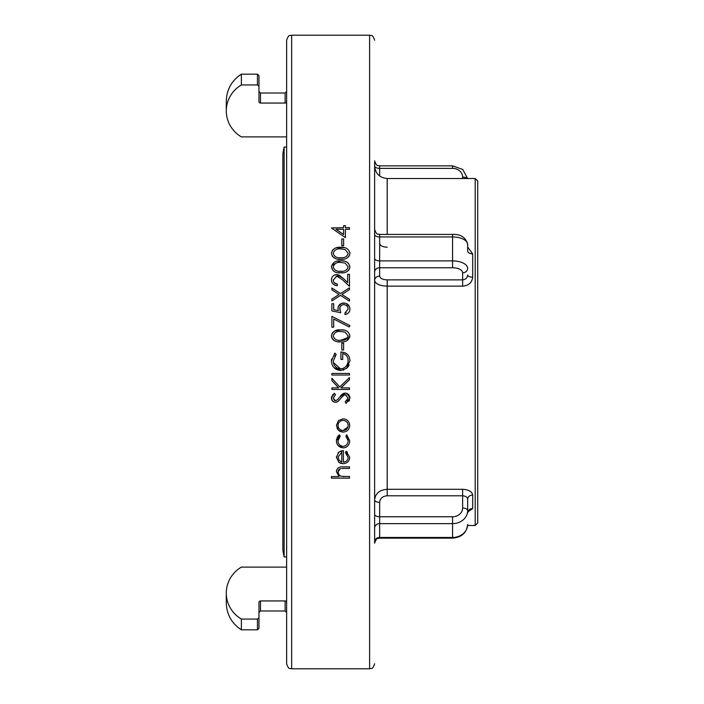 <?xml version="1.0" encoding="UTF-8"?>
<svg xmlns="http://www.w3.org/2000/svg" width="704" height="704" viewBox="0 0 704 704"><rect width="100%" height="100%" fill="white"/><g stroke="black" fill="none" stroke-linecap="round" stroke-linejoin="round"><path stroke-width="1.06" d="M284.117 556.917L282.858 550.422L282.858 153.578L284.117 147.083L284.117 556.917L286.625 556.917M349.941 360.721C349.562 355.194 346.553 352.282 340.912 352L340.912 359.445L342.716 359.445L342.716 353.575C346.254 354.49 348.058 356.831 348.128 360.58C347.89 365.446 345.382 368.227 340.604 368.922C336.054 368.368 333.599 365.754 333.238 361.09L336.169 354.482L334.893 353.126L331.434 361.038C331.857 366.766 334.937 369.917 340.674 370.506L346.606 368.342L349.941 360.721M347.996 439.481L348.128 440.801C348.005 444.022 346.298 445.861 343.024 446.318C339.786 445.878 338.105 444.048 337.982 440.818L340.234 436.128L339.416 434.808L336.398 440.695C336.582 444.928 338.835 447.33 343.165 447.894C347.354 447.357 349.536 444.998 349.712 440.827L346.746 434.808L345.875 436.128L348.128 440.801C347.996 444.022 346.298 445.861 343.024 446.318C339.786 445.878 338.105 444.039 337.982 440.818M341.889 432.001L343.094 432.106C347.204 431.693 349.413 429.466 349.712 425.436C349.395 421.45 347.186 419.232 343.094 418.792L338.518 420.552L336.398 425.436L338.527 430.338L343.094 432.106C347.204 431.693 349.413 429.466 349.712 425.436L349.202 422.849M340.991 387.878L349.483 387.878L349.483 389.453L331.883 389.453L331.883 387.878L338.589 387.878L331.883 380.538L331.883 378.286L339.786 386.936L349.483 377.608L349.483 379.711L340.991 387.878M331.883 373.437L349.483 373.437L349.483 375.012L331.883 375.012L331.883 373.437M341.81 343.2L343.622 343.2L343.622 349.967L341.81 349.967L341.81 343.2M333.687 309.698L333.687 303.714L331.883 303.714L331.883 310.93L340.683 312.734L339.786 308.862C339.83 306.302 341.123 304.885 343.666 304.612C346.403 304.858 347.89 306.346 348.128 309.082L344.969 312.963L344.969 314.547C348.04 314.019 349.694 312.224 349.941 309.17C349.668 305.386 347.6 303.336 343.737 303.037C340.199 303.248 338.281 305.087 337.982 308.572L338.316 310.649L333.687 309.698L338.316 310.649M349.078 269.782L349.941 266.913C348.85 262.478 345.77 260.454 340.692 260.841C335.632 260.445 332.543 262.469 331.434 266.913C332.552 271.322 335.632 273.284 340.692 272.8C345.717 273.284 348.797 271.322 349.941 266.913L348.48 263.27M345.426 227.674L349.483 227.674L349.483 229.249L345.426 229.249L345.426 237.6L331.434 227.99L343.622 227.674L343.622 225.641L345.426 225.641L345.426 227.674M341.81 238.955L343.622 238.955L343.622 245.722L341.81 245.722L341.81 238.955M349.087 256.221L349.941 253.378C348.85 248.961 345.77 246.937 340.692 247.306C335.606 246.919 332.517 248.943 331.434 253.378C332.508 257.761 335.597 259.723 340.692 259.266C345.743 259.732 348.823 257.77 349.941 253.378L349.844 252.472M338.659 274.965L336.67 274.604L342.98 278.168L347.679 282.568L347.679 274.375L349.483 274.375L349.483 286.334L342.206 279.514L336.811 276.188L338.404 276.505M331.452 279.479L331.434 279.919C331.646 276.707 333.388 274.93 336.67 274.604C333.397 274.921 331.654 276.698 331.434 279.919C331.725 283.413 333.678 285.322 337.304 285.666L337.304 284.082C334.778 283.818 333.423 282.462 333.238 280.007L336.811 276.188L336.072 276.258M349.483 299.297L349.483 301.118L340.507 295.372L331.883 300.89L331.883 299.068L339.082 294.466L331.883 289.854L331.883 288.033L340.507 293.55L349.483 287.804L349.483 289.626L341.933 294.466L349.483 299.297M349.184 326.964L333.687 319.018L333.687 327.175L331.883 327.175L331.883 316.351L349.941 325.6L349.184 326.964L333.687 319.018M349.941 335.958C348.77 331.478 345.69 329.454 340.692 329.886C335.702 329.437 332.614 331.47 331.434 335.958C332.622 340.41 335.711 342.373 340.692 341.845C345.646 342.382 348.726 340.419 349.941 335.958L346.694 340.824M335.544 402.318L338.219 401.333L343.42 395.278L345.145 394.645L348.128 398.094L345.198 401.958L346.086 403.445L349.941 398.094C349.73 395.12 348.137 393.448 345.171 393.07L339.495 397.214L337.744 399.582L335.465 400.734L333.238 398.156L335.5 394.724L334.418 393.29L331.434 397.98C331.584 400.585 332.948 402.028 335.544 402.318L336.97 402.063M348.128 457.424C347.943 460.249 346.359 461.806 343.394 462.114L343.394 450.604L338.932 452.003L336.398 457.186L338.8 462.211L343.094 463.69C347.239 463.311 349.448 461.155 349.712 457.222L346.157 451.282L345.426 452.69L348.128 457.424M339.39 469.066L340.507 468.618L337.982 471.935L338.897 474.619L339.979 475.666L341.387 476.309L349.483 476.555L349.483 478.13L331.434 478.13L331.434 476.555L339.055 476.555L336.398 471.662C336.864 468.195 339.038 466.594 342.918 466.849L349.483 466.849L349.483 468.433L341.695 468.468M452.575 538.138L452.575 523.635L379.658 523.635L379.658 537.46L452.575 537.46A15.083 13.068 0 0 0 467.658 524.401C466.682 532.831 461.657 537.416 452.575 538.138L379.658 538.138C378.171 539.106 377.018 536.29 374.625 543.162L374.625 499.858C375.373 493.434 379.562 489.905 387.2 489.289L462.625 489.289L462.625 495.783L387.2 495.783C382.606 496.179 380.098 498.37 379.658 502.366L379.658 516.762L452.575 516.762A10.058 8.712 0 0 0 462.625 508.059L462.625 495.783C465.696 496.056 467.377 497.209 467.658 499.215L467.658 513.049A5.025 4.541 180 0 1 472.683 508.508L467.861 511.949M387.2 247.218C382.606 246.981 380.098 245.714 379.658 243.408M374.625 230.745L374.625 280.43A5.025 4.356 180 0 1 379.658 276.074C380.09 278.37 382.598 279.638 387.2 279.875L462.625 279.875C465.705 279.532 467.377 277.904 467.658 274.991A5.025 2.174 180 0 0 472.683 277.156C472.041 282.621 468.688 285.613 462.625 286.141L387.2 286.141C379.544 285.798 375.355 283.897 374.625 280.43L374.625 499.858A5.025 2.517 180 0 0 379.658 502.366M387.2 234.423L387.2 178.517C379.562 177.769 375.373 173.58 374.625 165.942L374.625 475.2M374.625 204.142L374.625 239.052M374.625 523.741L374.625 543.162M374.625 162.184L374.625 165.862A5.025 2.517 180 0 0 379.658 168.379L379.658 176M286.625 602.386A1.505 1.452 180 0 0 285.12 600.943L260.48 600.943A1.505 1.452 180 0 0 258.975 602.386L258.975 617.619L257.462 619.062L241.375 619.062A31.759 30.527 180 0 1 226.283 593.085A31.759 30.527 180 0 1 241.375 567.107L286.625 567.107M286.625 136.893L241.375 136.893A31.759 30.527 0 0 1 226.283 110.915A31.759 30.527 0 0 1 241.375 84.938L257.462 84.938L258.975 86.381L258.975 101.614A1.505 1.452 0 0 0 260.48 103.057L285.12 103.057A1.505 1.452 0 0 0 286.625 101.614M257.462 619.062L257.462 629.825L241.375 629.825C231.669 623.427 226.644 614.416 226.283 602.8L226.283 593.085M241.375 619.062L241.375 629.825M258.975 86.381L258.975 75.68L257.462 74.175L241.375 74.175L241.375 84.938M257.462 74.175L257.462 84.938M258.975 617.619L258.975 628.32L257.462 629.825M291.658 668.8L291.658 35.2C290.171 36.168 289.018 33.352 286.625 40.225L286.625 663.775C289.018 670.648 290.171 667.832 291.658 668.8L369.6 668.8C371.087 667.832 372.24 670.648 374.625 663.775M475.2 178.517L477.717 181.025L477.717 522.975L475.2 525.483L475.2 178.517L387.2 178.517M467.658 246.981L472.683 253.88A5.025 2.842 0 0 1 467.658 251.038L467.658 244.482A15.083 7.542 180 0 0 452.575 236.94L379.658 236.94L379.658 260.894L452.575 260.894L452.575 234.423L379.658 234.423C378.171 233.455 377.018 236.271 374.625 229.398M462.625 489.289C468.679 489.658 472.032 491.586 472.683 495.07A5.025 4.145 0 0 0 467.658 499.215M345.426 237.6L331.434 227.99M335.975 229.249L343.622 229.249L343.622 234.494L335.975 229.249M344.265 247.614L336.45 247.773M332.939 249.682L332.27 250.51M332.262 250.527L331.434 253.378L332.279 256.221L335.35 258.535M337.964 259.125L343.191 259.151M346.764 258.201L349.043 256.291M340.683 248.882L345.11 249.55L348.128 253.326C347.142 256.67 344.661 258.122 340.683 257.682C336.723 258.139 334.242 256.687 333.238 253.326C334.233 250.017 336.714 248.538 340.683 248.882L345.11 249.55L348.128 253.326M347.688 262.574L346.403 261.818M344.186 261.131L340.692 260.841L331.663 265.382M331.434 266.913L333.106 270.723M334.11 271.48L334.611 271.753M337.973 272.668L343.253 272.686M347.125 271.542L349.07 269.79M340.683 262.425L345.11 263.085L348.128 266.86C347.125 270.222 344.643 271.674 340.683 271.225C336.758 271.691 334.277 270.239 333.238 266.86C334.259 263.542 336.741 262.055 340.683 262.425L345.11 263.085M331.434 279.919L331.751 281.864M331.804 282.031L332.385 283.131M333.098 283.976L335.025 285.226M335.06 285.234L336.389 285.578M342.98 278.168L338.844 275.035M333.511 281.556L333.247 279.84M337.304 284.082L334.365 282.867M346.262 312.506L344.969 312.963M343.666 304.612L345.4 304.938M347.987 307.921L348.128 309.082M340.058 310.834L340.006 307.27M340.314 306.539L340.762 305.879M338.07 307.49L337.99 308.88M345.048 303.16L341.537 303.389M341.502 303.406L338.378 306.372M338.369 306.416L338.078 307.454M349.941 309.17L349.694 307.314M349.518 306.777L346.139 303.468M348.55 312.787L349.598 311.133M344.027 330.15L340.692 329.886L334.664 331.021M332.974 332.235L332.323 333.018M332.297 333.054L331.434 335.958L331.672 337.498M332.165 338.615L332.614 339.258M333.388 340.014L333.872 340.375M334.127 340.534L334.673 340.824M337.77 341.695L340.692 341.845M345.11 332.13L348.128 335.905C347.072 339.302 344.59 340.754 340.683 340.27C336.811 340.771 334.33 339.319 333.238 335.905C334.312 332.552 336.794 331.065 340.683 331.47L345.11 332.13L348.128 335.905M347.618 337.744L340.683 340.27C336.811 340.771 334.33 339.319 333.238 335.905C334.312 332.552 336.794 331.065 340.683 331.47M344.388 352.572L340.912 352M346.447 368.474L347.926 366.995M348.084 366.793L349.149 364.927M334.004 367.708L341.114 370.489M343.27 370.146L343.842 369.961M334.893 353.126L334.382 353.672M331.654 358.873L331.434 361.038M334.778 356.277L336.169 354.482M340.604 368.922L333.362 362.516M347.67 363.502L346.438 365.904M343.974 353.901L344.951 354.358M347.987 358.926L348.128 360.58M331.883 378.286L339.786 386.936L349.483 377.608M346.086 403.445L345.198 401.958M348.128 398.094L346.746 400.866M344.309 394.794L346.342 394.926M340.613 398.446L344.238 394.821M338.219 401.333L339.486 399.96M339.504 399.934L339.847 399.494M331.443 398.174L332.561 401.025L334.708 402.239M334.418 393.29L332.358 395.19M331.654 396.554L331.452 397.575M334.55 400.532L333.238 398.156M337.744 399.582L335.509 400.734M338.668 398.367L338.202 399.001M345.171 393.07L343.411 393.457M343.394 393.466L341.889 394.434M341.871 394.451L340.472 395.93M349.941 398.094L347.063 393.474M347.028 393.457L346.474 393.254M348.788 401.377L349.624 399.881M343.094 418.792L338.518 420.552L336.398 425.436M336.934 428.146L338.527 430.338M339.583 431.138L340.639 431.666M347.908 426.985L343.103 430.522C339.97 430.214 338.263 428.525 337.982 425.445C338.254 422.382 339.962 420.693 343.103 420.367C346.227 420.684 347.899 422.374 348.128 425.445C347.917 428.498 346.236 430.197 343.103 430.522C339.97 430.214 338.263 428.525 337.982 425.445M343.103 420.367C346.227 420.684 347.899 422.374 348.128 425.445M338.07 439.754L338.474 438.319M338.51 438.222L340.234 436.128M346.685 436.902L347.565 438.196M349.712 440.827L346.746 434.808M338.21 445.702L343.165 447.894L344.538 447.753M345.84 447.322L346.755 446.794M347.248 446.415L347.952 445.729M339.416 434.808L338.052 435.952M337.418 436.823L337.11 437.404M336.635 438.794L336.398 440.695M346.104 453.165L347.424 454.643M344.353 462.018L343.394 462.114M342.162 450.692L341.026 450.938M341.009 450.947L338.518 452.355M338.474 452.399L338.034 452.83M336.398 457.186L336.424 457.635M338.8 462.211L340.402 463.162M340.771 463.311L342.822 463.681M345.69 463.197L346.843 462.598M349.298 459.686L349.712 457.222M347.38 452.109L346.412 451.431M339.187 460.416L341.81 461.947L339.187 460.416L337.982 457.107L341.81 452.188L337.982 457.107M341.81 461.947L341.81 452.188M342.276 468.442L343.438 468.433M338.07 471.02L338.562 469.823M341.387 476.309L340.674 476.054M340.639 476.036L340.041 475.702M338.914 474.646L338.034 472.657M343.966 476.546L343.068 476.511M336.679 469.973L336.406 471.513M291.658 35.2L369.6 35.2L369.6 668.8M462.625 286.141L462.625 272.791A10.058 5.025 180 0 0 452.575 267.758L379.658 267.758L379.658 276.074M462.625 178.517L462.625 177.082A10.058 8.712 0 0 0 452.575 168.379L379.658 168.379L379.658 165.862C378.171 164.894 377.018 167.71 374.625 160.838M387.2 279.875L387.2 495.783M285.12 600.943L285.12 610.975L286.625 612.48M260.48 103.057L260.48 93.025L285.12 93.025L285.12 103.057M260.48 600.943L260.48 610.975L285.12 610.975M472.683 253.88L472.683 277.156M472.683 495.07L472.683 508.508M462.625 508.059A5.025 2.517 0 0 1 467.658 510.567A15.083 13.068 180 0 1 452.575 523.635L452.575 516.762M452.575 267.758L452.575 260.894A15.083 7.542 0 0 1 467.658 268.435A5.025 4.356 0 0 1 462.625 272.791M379.658 538.138L379.658 537.46A5.025 4.356 180 0 0 374.625 541.816M374.625 527.991A5.025 4.356 180 0 1 379.658 523.635L379.658 516.762A5.025 2.517 180 0 1 374.625 514.254M374.625 272.114A5.025 4.356 180 0 1 379.658 267.758L379.658 260.894A5.025 2.517 180 0 1 374.625 258.377M374.625 234.423A5.025 2.517 180 0 0 379.658 236.94L379.658 234.423M462.625 177.082A5.025 2.517 0 0 1 467.166 178.517M452.575 168.379L452.575 165.862L379.658 165.862M226.283 110.915L226.283 101.2C226.644 89.584 231.669 80.573 241.375 74.175M285.12 93.025L286.625 91.52M260.48 610.975L258.975 612.48M260.48 93.025L258.975 91.52M467.614 525.483L475.2 525.483M369.6 35.2C371.087 36.168 372.24 33.352 374.625 40.225M284.117 147.083L286.625 147.083M468.072 511.245L467.658 513.049M452.575 234.423C460.777 234.054 465.81 237.406 467.658 244.482M467.614 178.517L462.748 169.444L452.575 165.862"/></g></svg>
